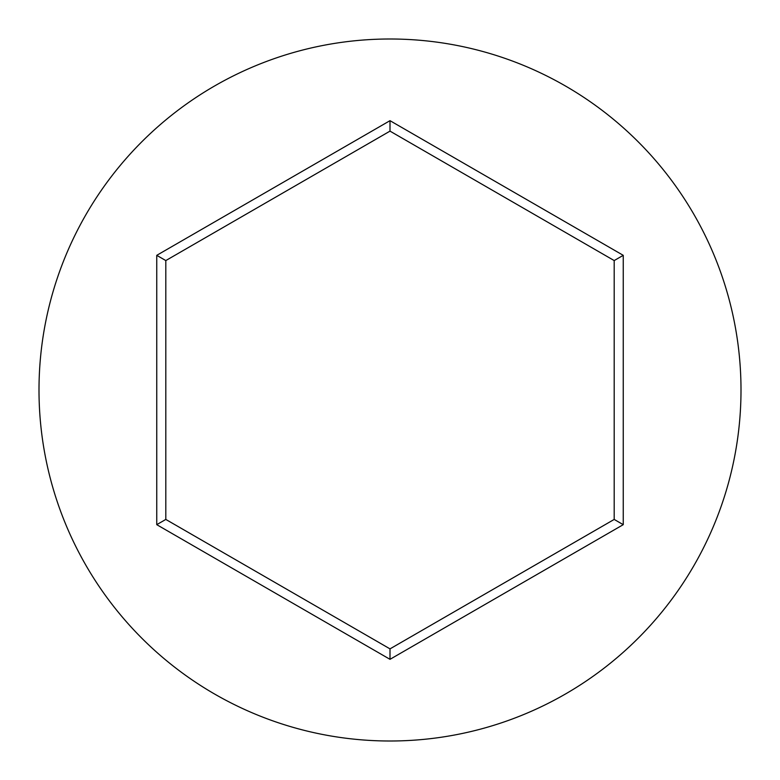 <?xml version="1.0" encoding="UTF-8"?>
<svg xmlns="http://www.w3.org/2000/svg" width="780" height="780" viewBox="0 0 780 780"><rect width="100%" height="100%" fill="white"/><g stroke="black" fill="none" stroke-linecap="round" stroke-linejoin="round"><path stroke-width="1.17" d="M741 390A351 351 0 0 0 390 39A351 351 0 0 0 39 390A351 351 0 0 0 390 741A351 351 0 0 0 741 390M390 659.324L156.751 524.667L156.751 255.333L390 120.676L623.249 255.333L623.249 524.667L390 659.324L390 648.872L614.192 519.431L614.192 260.569L390 131.128L165.809 260.569L165.809 519.431L390 648.872M623.249 524.667L614.192 519.431M614.192 260.569L623.249 255.333M390 131.128L390 120.676M165.809 260.569L156.751 255.333M156.751 524.667L165.809 519.431"/></g></svg>
